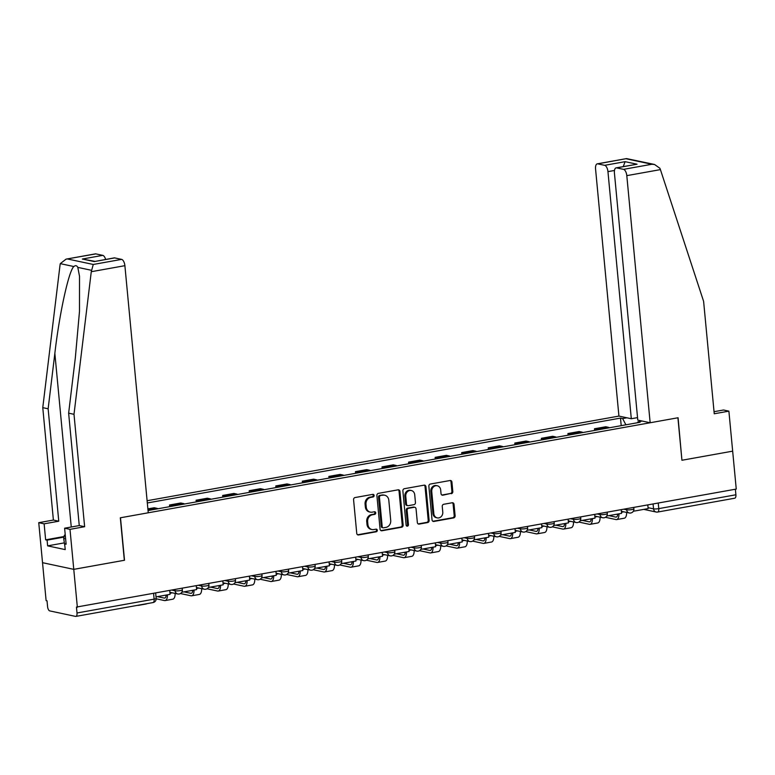 <?xml version="1.0" encoding="UTF-8"?>
<svg xmlns="http://www.w3.org/2000/svg" width="775" height="775" viewBox="0 0 775 775"><rect width="100%" height="100%" fill="white"/><g stroke="black" fill="none" stroke-linecap="round" stroke-linejoin="round"><path stroke-width="1.16" d="M374.122 495.467A1.337 1.172 102 0 0 372.823 494.363L355.066 497.55A1.899 1.666 102 0 0 353.574 499.72L356.752 533.384A1.899 1.666 102 0 0 358.602 534.953L376.359 531.766A1.337 1.172 102 0 0 376.117 529.151L373.812 529.558A6.093 5.347 102 0 1 371.981 529.538A6.093 5.347 102 0 1 367.902 524.539L367.641 521.73A6.093 5.347 102 0 1 372.417 514.784L374.713 514.377A1.337 1.172 102 0 0 374.47 511.752L372.174 512.168A6.093 5.347 102 0 1 370.334 512.139A6.093 5.347 102 0 1 366.255 507.141L365.994 504.341A6.093 5.347 102 0 1 370.779 497.395L373.075 496.978A1.337 1.172 102 0 0 374.122 495.467M370.334 512.139L369.423 511.946A6.093 5.347 102 0 1 365.345 506.947L365.083 504.147A6.093 5.347 102 0 1 369.869 497.201L372.165 496.785A1.337 1.172 102 0 0 372.746 494.382M357.595 534.769A1.899 1.666 102 0 0 357.692 534.76L375.449 531.572A1.337 1.172 102 0 0 376.03 529.16M371.981 529.538L371.07 529.335A6.093 5.347 102 0 1 366.992 524.346L366.73 521.536A6.093 5.347 102 0 1 371.506 514.59L373.802 514.183A1.337 1.172 102 0 0 374.393 511.771M451.321 493.694A1.899 1.666 102 0 0 452.813 491.524L451.922 482.079A1.899 1.666 102 0 0 450.072 480.51L430.358 484.046A1.899 1.666 102 0 0 428.866 486.216L432.043 519.88A1.899 1.666 102 0 0 433.893 521.449L453.608 517.913A1.899 1.666 102 0 0 455.109 515.743L454.024 504.331A1.899 1.666 102 0 0 452.183 502.762L443.736 504.273A1.899 1.666 102 0 0 442.244 506.443L442.777 512.101A5.096 4.466 102 0 1 437.245 517.884A5.096 4.466 102 0 1 433.835 513.709L431.743 491.544A5.096 4.466 102 0 1 437.274 485.76A5.096 4.466 102 0 1 440.684 489.945L441.033 493.636A1.899 1.666 102 0 0 442.883 495.206L450.411 493.501A1.899 1.666 102 0 0 451.903 491.331L451.011 481.885A1.899 1.666 102 0 0 450.178 480.49M66.078 259.131L95.354 253.88A5.822 2.635 79.8 0 1 95.838 253.89L66.078 259.131L60.285 263.645L60.033 265.05L42.77 407.65L53.388 520.054L38.75 522.679L42.528 562.689L73.77 569.354L124.513 560.248L120.493 517.768L677.912 417.773L681.932 460.263L732.666 451.157L736.25 489.073L76.444 607.067L77.006 612.977L154.128 599.143A3.875 0.63 -5.4 0 0 156.172 598.387L155.678 593.214M152.665 602.562A3.875 1.753 -100.2 0 0 152.995 602.572L75.863 616.406A3.875 1.753 -100.2 0 1 75.543 616.396L49.765 610.903A3.875 1.753 -100.2 0 1 47.585 606.709L47.023 600.799L46.113 600.606L42.528 562.689L73.77 569.354L77.355 607.271M399.948 491.398A1.899 1.666 102 0 0 398.098 489.829L378.384 493.365A1.899 1.666 102 0 0 376.892 495.535L380.07 529.199A1.899 1.666 102 0 0 381.92 530.768L401.634 527.232A1.899 1.666 102 0 0 403.136 525.062L399.948 491.398L399.038 491.205A1.899 1.666 102 0 0 398.205 489.819M404.366 488.705L424.09 485.169A1.899 1.666 102 0 1 425.94 486.739L429.118 520.403A1.899 1.666 102 0 1 427.626 522.573L419.188 524.084A1.899 1.666 102 0 1 417.338 522.515L416.049 508.865A1.899 1.666 102 0 0 414.199 507.296L408.599 508.293A1.899 1.666 102 0 0 407.108 510.463L408.454 524.675A1.337 1.172 102 0 1 406.11 525.101L402.874 490.875A1.899 1.666 102 0 1 404.366 488.705M614.468 170.461L607.949 171.633L631.305 418.733L618.925 416.088L147.105 500.728M735.368 489.228L735.901 494.779A3.875 1.753 79.8 0 1 734.758 498.209L657.636 512.052A3.875 1.753 -100.2 0 0 658.769 508.623L735.901 494.779M75.863 616.406A3.875 1.753 -100.2 0 0 77.006 612.977M157.945 508.758A8.922 4.03 -100.2 0 0 156.986 508.342L154.206 507.751L147.88 508.884M169.686 506.656L169.531 505L172.312 505.591A8.922 4.03 79.8 0 1 173.261 506.007M184.498 503.992A8.922 4.03 -100.2 0 0 183.549 503.576L180.769 502.985L169.531 505M196.249 501.89L196.094 500.233L198.865 500.824A8.922 4.03 79.8 0 1 199.824 501.251M211.062 499.236A8.922 4.03 -100.2 0 0 210.102 498.809L207.332 498.218L196.094 500.233M222.803 497.124L222.648 495.467L225.428 496.058A8.922 4.03 79.8 0 1 226.387 496.484M237.625 494.469A8.922 4.03 -100.2 0 0 236.666 494.043L233.885 493.452L222.648 495.467M249.366 492.358L249.211 490.701L251.991 491.302A8.922 4.03 79.8 0 1 252.941 491.718M264.178 489.703A8.922 4.03 -100.2 0 0 263.229 489.287L260.448 488.686L249.211 490.701M275.929 487.591L275.774 485.944L278.545 486.535A8.922 4.03 79.8 0 1 279.504 486.952M290.741 484.937A8.922 4.03 -100.2 0 0 289.782 484.52L287.012 483.929L275.774 485.944M302.492 482.835L302.327 481.178L305.108 481.769A8.922 4.03 79.8 0 1 306.067 482.186M317.304 480.171A8.922 4.03 -100.2 0 0 316.345 479.754L313.565 479.163L302.327 481.178M329.046 478.068L328.891 476.412L331.671 477.003A8.922 4.03 79.8 0 1 332.62 477.429M343.858 475.404A8.922 4.03 -100.2 0 0 342.908 474.988L340.128 474.397L328.891 476.412M355.609 473.302L355.454 471.646L358.234 472.237A8.922 4.03 79.8 0 1 359.183 472.663M370.421 470.648A8.922 4.03 -100.2 0 0 369.462 470.222L366.691 469.631L355.454 471.646M382.172 468.536L382.007 466.879L384.787 467.48A8.922 4.03 79.8 0 1 385.747 467.897M396.984 465.882A8.922 4.03 -100.2 0 0 396.025 465.465L393.245 464.864L382.007 466.879M408.725 463.77L408.57 462.123L411.351 462.714A8.922 4.03 79.8 0 1 412.3 463.13M423.537 461.115A8.922 4.03 -100.2 0 0 422.588 460.699L419.808 460.108L408.57 462.123M435.288 459.013L435.133 457.357L437.914 457.948A8.922 4.03 79.8 0 1 438.863 458.364M450.101 456.349A8.922 4.03 -100.2 0 0 449.151 455.933L446.371 455.342L435.133 457.357M461.852 454.247L461.697 452.59L464.467 453.181A8.922 4.03 79.8 0 1 465.426 453.598M476.664 451.583A8.922 4.03 -100.2 0 0 475.705 451.166L472.924 450.575L461.697 452.59M488.405 449.481L488.25 447.824L491.03 448.415A8.922 4.03 79.8 0 1 491.989 448.841M503.217 446.826A8.922 4.03 -100.2 0 0 502.268 446.4L499.488 445.809L488.25 447.824M514.968 444.714L514.813 443.058L517.593 443.658A8.922 4.03 79.8 0 1 518.543 444.075M529.78 442.06A8.922 4.03 -100.2 0 0 528.831 441.634L526.051 441.043L514.813 443.058M541.531 439.948L541.376 438.301L544.147 438.892A8.922 4.03 79.8 0 1 545.106 439.309M556.343 437.294A8.922 4.03 -100.2 0 0 555.384 436.877L552.604 436.286L541.376 438.301M568.085 435.182L567.93 433.535L570.71 434.126A8.922 4.03 79.8 0 1 571.669 434.543M582.907 432.528A8.922 4.03 -100.2 0 0 581.947 432.111L579.167 431.52L567.93 433.535M594.648 430.425L594.493 428.769L597.273 429.36A8.922 4.03 79.8 0 1 598.222 429.776M609.46 427.761A8.922 4.03 -100.2 0 0 608.511 427.345L605.73 426.754L594.493 428.769M625.89 424.816L622.635 418.558L620.494 418.093L147.318 502.975M622.635 418.558L626.888 417.793M642.194 421.058L637.932 421.813L637.544 422.724M148.035 510.541L640.072 422.268L637.932 421.813M621.211 425.659L620.494 418.093M380.903 530.594A1.899 1.666 102 0 0 381.009 530.575L400.723 527.039A1.899 1.666 102 0 0 402.225 524.869L399.038 491.205M380.467 495.661A1.337 1.172 102 0 0 379.421 497.172L382.211 526.719A1.337 1.172 102 0 0 383.509 527.823L385.931 527.387A6.093 5.347 102 0 0 390.716 520.442L388.808 500.243A6.093 5.347 102 0 0 384.729 495.244A6.093 5.347 102 0 0 382.889 495.225L379.556 495.457A1.337 1.172 102 0 0 378.51 496.978L379.421 497.172M383.112 527.814L382.191 527.62A1.337 1.172 102 0 1 381.3 526.525L378.51 496.978M384.729 495.244L383.819 495.051A6.093 5.347 102 0 0 381.978 495.031L382.889 495.225M379.556 495.457L381.978 495.031M418.171 523.91A1.899 1.666 102 0 0 418.277 523.89L426.715 522.379A1.899 1.666 102 0 0 428.207 520.209L425.029 486.545A1.899 1.666 102 0 0 424.196 485.15M414.77 507.305L413.86 507.102A1.899 1.666 102 0 0 413.288 507.102L407.689 508.1A1.899 1.666 102 0 0 406.197 510.27L407.534 524.481L408.454 524.675M406.565 525.983A1.337 1.172 102 0 0 407.534 524.481M414.712 494.692A5.096 4.466 102 0 0 411.302 490.517A5.096 4.466 102 0 0 405.771 496.3L406.507 504.108A1.899 1.666 102 0 0 408.357 505.678L413.947 504.67A1.899 1.666 102 0 0 415.448 502.5L414.712 494.692M411.302 490.517L410.392 490.323A5.096 4.466 102 0 0 404.86 496.107L405.771 496.3M407.776 505.668L406.865 505.474A1.899 1.666 102 0 1 405.596 503.915L404.86 496.107M441.866 495.022A1.899 1.666 102 0 0 441.973 495.012L450.411 493.501M437.274 485.76L436.364 485.567A5.096 4.466 102 0 0 430.832 491.35L431.743 491.544M437.245 517.884L436.335 517.69A5.096 4.466 102 0 1 432.925 513.515L430.832 491.35M432.876 521.265A1.899 1.666 102 0 0 432.983 521.255L452.697 517.719A1.899 1.666 102 0 0 454.198 515.549L453.113 504.137A1.899 1.666 102 0 0 452.28 502.743M169.725 590.695L170.064 594.357L156.027 596.876M137.795 605.294L137.911 605.323A7.76 3.507 -100.2 0 0 138.56 605.333A7.76 3.507 -100.2 0 0 139.248 605.033M138.56 605.333L146.213 603.958A7.76 3.507 -100.2 0 0 146.911 603.667M91.276 271.715L93.262 264.469L121.617 259.383A5.822 2.635 79.8 0 1 124.891 265.68L91.276 271.715L74.003 414.315L84.63 526.719L69.992 529.344L73.77 569.354L124.339 560.286L120.319 517.797L148.248 512.788L124.891 265.68M64.112 542.907L47.633 545.862L65.216 549.611L64.674 543.895L66.127 544.205L64.616 528.201L79.263 525.576L68.636 413.162L75.34 357.759L79.496 311.298L79.515 276.287L77.81 267.385C76.822 265.476 75.504 265.195 73.848 266.532C68.781 270.766 59.336 313.982 54.851 353.39L48.137 408.793L58.764 521.207L44.127 523.832L45.638 539.836L64.131 536.513M68.636 413.162L74.003 414.315M64.616 528.201L69.992 529.344M79.263 525.576L84.63 526.719M95.838 253.89L102.765 255.363A5.822 2.635 79.8 0 1 105.623 259.441M47.633 545.862L47.091 540.146L45.638 539.836M38.75 522.679L44.127 523.832M53.388 520.054L58.764 521.207M42.77 407.65L48.137 408.793M114.69 257.91L94.259 261.572L114.206 257.901A5.822 2.635 79.8 0 1 114.69 257.91L121.617 259.383M64.674 543.895L66.078 543.643M64.015 537.104L47.091 540.146M94.899 261.359L82.334 259.034L102.765 255.363M650.157 422.753L626.801 175.644A5.822 2.635 -100.2 0 0 623.526 169.347L616.609 167.875A5.822 2.635 -100.2 0 0 616.125 167.865A5.822 2.635 -100.2 0 0 614.42 173.009L637.777 420.108L650.157 422.753L678.086 417.744L681.923 460.195M623.526 169.347L651.882 164.261L654.555 164.484L659.903 168.291L660.416 169.618L703.613 301.368L714.24 413.772L728.887 411.147L723.511 410.004L714.046 411.699M728.887 411.147L732.666 451.157L682.097 460.234M607.949 171.633A5.822 2.635 -100.2 0 0 604.674 165.327L597.757 163.854A5.822 2.635 -100.2 0 0 597.263 163.845A5.822 2.635 -100.2 0 0 595.558 168.989L618.925 416.088M637.534 417.618L631.305 418.733M616.125 167.865L637.04 164.213L616.609 167.875M604.674 165.327L625.105 161.665L623.245 166.586M654.555 164.484L626.539 158.594L597.757 163.854M64.897 546.298L63.715 538.673L64.383 535.215L65.265 535.05M65.613 538.693L63.715 538.673M196.278 585.929L196.627 589.591L181.786 592.255M166.237 595.045A5.231 2.364 79.8 0 1 164.668 598.087A5.231 2.364 79.8 0 1 164.232 598.077L157.403 596.624M166.189 595.491L165.065 595.248M156.192 598.794L164.465 600.557A7.76 3.507 -100.2 0 0 165.114 600.577A7.76 3.507 -100.2 0 0 167.458 594.822M165.114 600.577L172.777 599.201A7.76 3.507 -100.2 0 0 175.121 593.417M222.842 581.173L223.19 584.825L208.349 587.489M192.791 590.279A5.231 2.364 79.8 0 1 191.231 593.33A5.231 2.364 79.8 0 1 190.795 593.321L183.966 591.858M192.752 590.724L191.628 590.482M180.449 593.534L191.028 595.791A7.76 3.507 -100.2 0 0 191.677 595.81A7.76 3.507 -100.2 0 0 194.021 590.056M191.677 595.81L199.34 594.435A7.76 3.507 -100.2 0 0 201.674 588.661M249.405 576.406L249.744 580.058L234.912 582.722M219.354 585.512A5.231 2.364 79.8 0 1 217.794 588.564A5.231 2.364 79.8 0 1 217.349 588.554L210.529 587.092M219.315 585.958L218.182 585.726M207.012 588.777L217.591 591.025A7.76 3.507 -100.2 0 0 218.24 591.044A7.76 3.507 -100.2 0 0 220.575 585.29M218.24 591.044L225.903 589.668A7.76 3.507 -100.2 0 0 228.237 583.895M275.968 571.64L276.307 575.292L261.466 577.956M245.917 580.746A5.231 2.364 79.8 0 1 244.348 583.798A5.231 2.364 79.8 0 1 243.912 583.788L237.082 582.335M245.869 581.202L244.745 580.959M233.566 584.011L244.144 586.268A7.76 3.507 -100.2 0 0 244.793 586.278A7.76 3.507 -100.2 0 0 247.138 580.523M244.793 586.278L252.456 584.902A7.76 3.507 -100.2 0 0 254.801 579.128M302.521 566.874L302.87 570.526L288.029 573.19M272.471 575.98A5.231 2.364 79.8 0 1 270.911 579.032A5.231 2.364 79.8 0 1 270.475 579.022L263.645 577.569M272.432 576.435L271.308 576.193M260.129 579.245L270.707 581.502A7.76 3.507 -100.2 0 0 271.357 581.512A7.76 3.507 -100.2 0 0 273.701 575.767M271.357 581.512L279.019 580.136A7.76 3.507 -100.2 0 0 281.354 574.362M329.084 562.107L329.433 565.769L314.592 568.424M299.034 571.214A5.231 2.364 79.8 0 1 297.474 574.265A5.231 2.364 79.8 0 1 297.038 574.256L290.208 572.803M298.995 571.669L297.862 571.427M286.692 574.478L297.271 576.736A7.76 3.507 -100.2 0 0 297.92 576.745A7.76 3.507 -100.2 0 0 300.254 571.001M297.92 576.745L305.582 575.379A7.76 3.507 -100.2 0 0 307.917 569.596M355.647 557.351L355.987 561.003L341.145 563.667M325.597 566.457A5.231 2.364 79.8 0 1 324.028 569.499A5.231 2.364 79.8 0 1 323.592 569.489L316.762 568.036M325.558 566.903L324.425 566.661M313.245 569.712L323.824 571.969A7.76 3.507 -100.2 0 0 324.473 571.989A7.76 3.507 -100.2 0 0 326.817 566.234M324.473 571.989L332.136 570.613A7.76 3.507 -100.2 0 0 334.48 564.839M382.201 552.585L382.55 556.237L367.708 558.901M352.16 561.691A5.231 2.364 79.8 0 1 350.591 564.743A5.231 2.364 79.8 0 1 350.155 564.733L343.325 563.27M352.112 562.137L350.988 561.904M339.808 564.956L350.387 567.203A7.76 3.507 -100.2 0 0 351.036 567.222A7.76 3.507 -100.2 0 0 353.381 561.468M351.036 567.222L358.699 565.847A7.76 3.507 -100.2 0 0 361.034 560.073M408.764 547.818L409.113 551.471L394.272 554.135M378.713 556.925A5.231 2.364 79.8 0 1 377.154 559.976A5.231 2.364 79.8 0 1 376.718 559.967L369.888 558.513M378.675 557.38L377.541 557.138M366.372 560.189L376.95 562.447A7.76 3.507 -100.2 0 0 377.599 562.456A7.76 3.507 -100.2 0 0 379.934 556.702M377.599 562.456L385.262 561.081A7.76 3.507 -100.2 0 0 387.597 555.307M435.327 543.052L435.666 546.704L420.825 549.368M405.277 552.158A5.231 2.364 79.8 0 1 403.707 555.21A5.231 2.364 79.8 0 1 403.271 555.2L396.442 553.747M405.238 552.614L404.104 552.372M392.925 555.423L403.504 557.68A7.76 3.507 -100.2 0 0 404.153 557.69A7.76 3.507 -100.2 0 0 406.497 551.945M404.153 557.69L411.816 556.314A7.76 3.507 -100.2 0 0 414.16 550.541M461.881 538.286L462.229 541.948L447.388 544.602M431.84 547.392A5.231 2.364 79.8 0 1 430.27 550.444A5.231 2.364 79.8 0 1 429.834 550.434L423.005 548.981M431.791 547.847L430.668 547.605M419.488 550.657L430.067 552.914A7.76 3.507 -100.2 0 0 430.716 552.924A7.76 3.507 -100.2 0 0 433.06 547.179M430.716 552.924L438.379 551.558A7.76 3.507 -100.2 0 0 440.713 545.774M488.444 533.52L488.793 537.182L473.951 539.846M458.393 542.636A5.231 2.364 79.8 0 1 456.833 545.678A5.231 2.364 79.8 0 1 456.397 545.668L449.568 544.215M458.354 543.081L457.231 542.839M446.051 545.891L456.63 548.148A7.76 3.507 -100.2 0 0 457.279 548.167A7.76 3.507 -100.2 0 0 459.614 542.413M457.279 548.167L464.942 546.792A7.76 3.507 -100.2 0 0 467.277 541.018M515.007 528.763L515.346 532.415L500.505 535.079M484.956 537.869A5.231 2.364 79.8 0 1 483.397 540.921A5.231 2.364 79.8 0 1 482.951 540.911L476.121 539.448M484.918 538.315L483.784 538.073M472.614 541.124L483.183 543.382A7.76 3.507 -100.2 0 0 483.832 543.401A7.76 3.507 -100.2 0 0 486.177 537.647M483.832 543.401L491.495 542.025A7.76 3.507 -100.2 0 0 493.84 536.252M541.56 523.997L541.909 527.649L527.068 530.313M511.519 533.103A5.231 2.364 79.8 0 1 509.95 536.155A5.231 2.364 79.8 0 1 509.514 536.145L502.684 534.692M511.471 533.549L510.347 533.316M499.168 536.368L509.747 538.615A7.76 3.507 -100.2 0 0 510.396 538.635A7.76 3.507 -100.2 0 0 512.74 532.88M510.396 538.635L518.058 537.259A7.76 3.507 -100.2 0 0 520.403 531.485M568.123 519.231L568.472 522.883L553.631 525.547M538.073 528.337A5.231 2.364 79.8 0 1 536.513 531.388A5.231 2.364 79.8 0 1 536.077 531.379L529.248 529.926M538.034 528.792L536.91 528.55M525.731 531.602L536.31 533.859A7.76 3.507 -100.2 0 0 536.959 533.868A7.76 3.507 -100.2 0 0 539.293 528.124M536.959 533.868L544.622 532.493A7.76 3.507 -100.2 0 0 546.956 526.719M594.687 514.464L595.026 518.126L580.184 520.781M564.636 523.571A5.231 2.364 79.8 0 1 563.076 526.622A5.231 2.364 79.8 0 1 562.631 526.613L555.801 525.159M564.597 524.026L563.464 523.784M552.294 526.835L562.873 529.092A7.76 3.507 -100.2 0 0 563.522 529.102A7.76 3.507 -100.2 0 0 565.857 523.357M563.522 529.102L571.175 527.727A7.76 3.507 -100.2 0 0 573.519 521.953M621.24 509.698L621.589 513.36L606.748 516.024M591.199 518.814A5.231 2.364 79.8 0 1 589.63 521.856A5.231 2.364 79.8 0 1 589.194 521.846L582.364 520.393M591.151 519.26L590.027 519.018M578.847 522.069L589.426 524.326A7.76 3.507 -100.2 0 0 590.075 524.346A7.76 3.507 -100.2 0 0 592.42 518.591M590.075 524.346L597.738 522.97A7.76 3.507 -100.2 0 0 600.083 517.196M647.803 504.942L648.152 508.594L633.311 511.258M617.752 514.048A5.231 2.364 79.8 0 1 616.193 517.099A5.231 2.364 79.8 0 1 615.757 517.09L608.927 515.627M617.714 514.493L616.59 514.251M605.411 517.303L615.989 519.56A7.76 3.507 -100.2 0 0 616.638 519.579A7.76 3.507 -100.2 0 0 618.973 513.825M616.638 519.579L624.301 518.204A7.76 3.507 -100.2 0 0 626.636 512.43M648.065 507.673L653.548 508.846A3.875 0.63 -5.4 0 0 658.769 508.623L658.246 503.062M653.083 503.992L653.548 508.846A3.875 3.4 -78 0 0 656.144 512.023A3.875 3.875 0 0 0 657.636 512.052A3.875 1.753 -100.2 0 1 657.307 512.042A3.875 3.4 -78 0 1 656.144 512.023L643.754 509.378M581.947 432.111L570.71 434.126M555.384 436.877L544.147 438.892M528.831 441.634L517.593 443.658M502.268 446.4L491.03 448.415M475.705 451.166L464.467 453.181M449.151 455.933L437.914 457.948M422.588 460.699L411.351 462.714M396.025 465.465L384.787 467.48M369.462 470.222L358.234 472.237M342.908 474.988L331.671 477.003M316.345 479.754L305.108 481.769M289.782 484.52L278.545 486.535M263.229 489.287L251.991 491.302M236.666 494.043L225.428 496.058M210.102 498.809L198.865 500.824M183.549 503.576L172.312 505.591M156.986 508.342L147.977 509.96M608.511 427.345L597.273 429.36M623.923 509.223L626.626 509.795A3.875 0.63 -5.4 0 0 630.995 509.708A3.875 0.63 -5.4 0 0 633.892 508.817L633.766 507.46M626.529 508.758L626.626 509.795A3.875 3.4 -78 0 0 629.222 512.982A3.875 3.875 0 0 0 633.892 508.817M597.37 513.99L600.063 514.561A3.875 0.63 -5.4 0 0 604.432 514.474A3.875 0.63 -5.4 0 0 607.329 513.583L607.203 512.217M599.966 513.515L600.063 514.561A3.875 3.4 -78 0 0 602.659 517.739A3.875 3.875 0 0 0 607.329 513.583M570.807 518.746L573.5 519.327A3.875 0.63 -5.4 0 0 577.879 519.231A3.875 0.63 -5.4 0 0 580.775 518.349L580.64 516.983M573.403 518.281L573.5 519.327A3.875 3.4 -78 0 0 576.096 522.505A3.875 3.875 0 0 0 580.775 518.349M544.244 523.512L546.947 524.084A3.875 0.63 -5.4 0 0 551.316 523.997A3.875 0.63 -5.4 0 0 554.212 523.115L554.086 521.749M546.85 523.048L546.947 524.084A3.875 3.4 -78 0 0 549.543 527.271A3.875 3.875 0 0 0 554.212 523.115M517.69 528.279L520.383 528.85A3.875 0.63 -5.4 0 0 524.752 528.763A3.875 0.63 -5.4 0 0 527.649 527.882L527.523 526.516M520.287 527.814L520.383 528.85A3.875 3.4 -78 0 0 522.98 532.038A3.875 3.875 0 0 0 527.649 527.882M491.127 533.045L493.82 533.617A3.875 0.63 -5.4 0 0 498.199 533.529A3.875 0.63 -5.4 0 0 501.086 532.638L500.96 531.282M493.723 532.58L493.82 533.617A3.875 3.4 -78 0 0 496.417 536.804A3.875 3.875 0 0 0 501.086 532.638M464.564 537.811L467.267 538.383A3.875 0.63 -5.4 0 0 471.636 538.296A3.875 0.63 -5.4 0 0 474.532 537.404L474.397 536.038M467.17 537.337L467.267 538.383A3.875 3.4 -78 0 0 469.863 541.56A3.875 3.875 0 0 0 474.532 537.404M438.011 542.568L440.704 543.149A3.875 0.63 -5.4 0 0 445.073 543.052A3.875 0.63 -5.4 0 0 447.969 542.171L447.843 540.805M440.607 542.103L440.704 543.149A3.875 3.4 -78 0 0 443.3 546.327A3.875 3.875 0 0 0 447.969 542.171M411.448 547.334L414.141 547.915A3.875 0.63 -5.4 0 0 418.519 547.818A3.875 0.63 -5.4 0 0 421.406 546.937L421.28 545.571M414.044 546.869L414.141 547.915A3.875 3.4 -78 0 0 416.737 551.093A3.875 3.875 0 0 0 421.406 546.937M384.884 552.1L387.587 552.672A3.875 0.63 -5.4 0 0 391.956 552.585A3.875 0.63 -5.4 0 0 394.853 551.703L394.717 550.337M387.481 551.635L387.587 552.672A3.875 3.4 -78 0 0 390.183 555.859A3.875 3.875 0 0 0 394.853 551.703M358.331 556.867L361.024 557.438A3.875 0.63 -5.4 0 0 365.393 557.351A3.875 0.63 -5.4 0 0 368.29 556.46L368.164 555.103M360.927 556.402L361.024 557.438A3.875 3.4 -78 0 0 363.62 560.625A3.875 3.875 0 0 0 368.29 556.46M331.768 561.633L334.461 562.204A3.875 0.63 -5.4 0 0 338.84 562.117A3.875 0.63 -5.4 0 0 341.727 561.226L341.601 559.87M334.364 561.168L334.461 562.204A3.875 3.4 -78 0 0 337.057 565.382A3.875 3.875 0 0 0 341.727 561.226M305.205 566.389L307.907 566.971A3.875 0.63 -5.4 0 0 312.277 566.883A3.875 0.63 -5.4 0 0 315.173 565.992L315.037 564.626M307.801 565.924L307.907 566.971A3.875 3.4 -78 0 0 310.504 570.148A3.875 3.875 0 0 0 315.173 565.992M278.651 571.156L281.344 571.737A3.875 0.63 -5.4 0 0 285.713 571.64A3.875 0.63 -5.4 0 0 288.61 570.758L288.484 569.393M281.248 570.691L281.344 571.737A3.875 3.4 -78 0 0 283.941 574.914A3.875 3.875 0 0 0 288.61 570.758M252.088 575.922L254.781 576.493A3.875 0.63 -5.4 0 0 259.16 576.406A3.875 0.63 -5.4 0 0 262.047 575.525L261.921 574.159M254.684 575.457L254.781 576.493A3.875 3.4 -78 0 0 257.377 579.681A3.875 3.875 0 0 0 262.047 575.525M225.525 580.688L228.228 581.26A3.875 0.63 -5.4 0 0 232.597 581.173A3.875 0.63 -5.4 0 0 235.493 580.281L235.358 578.925M228.121 580.223L228.228 581.26A3.875 3.4 -78 0 0 230.824 584.447A3.875 3.875 0 0 0 235.493 580.281M198.972 585.454L201.665 586.026A3.875 0.63 -5.4 0 0 206.034 585.939A3.875 0.63 -5.4 0 0 208.93 585.048L208.804 583.691M201.568 584.989L201.665 586.026A3.875 3.4 -78 0 0 204.261 589.213A3.875 3.875 0 0 0 208.93 585.048M172.408 590.211L175.102 590.792A3.875 0.63 -5.4 0 0 179.48 590.705A3.875 0.63 -5.4 0 0 182.367 589.814L182.241 588.448M175.005 589.746L175.102 590.792A3.875 3.4 -78 0 0 177.698 593.97A3.875 3.875 0 0 0 182.367 589.814M178.87 593.989A3.875 3.4 -78 0 1 177.698 593.97L169.87 592.303M205.433 589.223A3.875 3.4 -78 0 1 204.261 589.213L196.433 587.537M231.987 584.457A3.875 3.4 -78 0 1 230.824 584.447L222.997 582.771M258.55 579.7A3.875 3.4 -78 0 1 257.377 579.681L249.56 578.014M285.113 574.934A3.875 3.4 -78 0 1 283.941 574.914L276.113 573.248M311.666 570.167A3.875 3.4 -78 0 1 310.504 570.148L302.676 568.482M338.229 565.401A3.875 3.4 -78 0 1 337.057 565.382L329.239 563.716M364.793 560.635A3.875 3.4 -78 0 1 363.62 560.625L355.793 558.949M391.346 555.878A3.875 3.4 -78 0 1 390.183 555.859L382.356 554.193M417.909 551.112A3.875 3.4 -78 0 1 416.737 551.093L408.919 549.427M444.472 546.346A3.875 3.4 -78 0 1 443.3 546.327L435.472 544.66M471.026 541.58A3.875 3.4 -78 0 1 469.863 541.56L462.036 539.894M497.589 536.813A3.875 3.4 -78 0 1 496.417 536.804L488.599 535.128M524.152 532.057A3.875 3.4 -78 0 1 522.98 532.038L515.152 530.371M550.705 527.291A3.875 3.4 -78 0 1 549.543 527.271L541.715 525.605M577.268 522.524A3.875 3.4 -78 0 1 576.096 522.505L568.278 520.839M603.832 517.758A3.875 3.4 -78 0 1 602.659 517.739L594.832 516.072M630.385 512.992A3.875 3.4 -78 0 1 629.222 512.982L621.395 511.306M153.605 593.592L154.128 599.143A3.875 1.753 -100.2 0 1 152.995 602.572A3.875 3.875 0 0 0 156.172 598.387M369.869 497.201L370.779 497.395M365.083 504.147L365.994 504.341M365.345 506.947L366.255 507.141M373.802 514.183L374.713 514.377M371.506 514.59L372.417 514.784M366.73 521.536L367.641 521.73M366.992 524.346L367.902 524.539M375.449 531.572L376.359 531.766M357.692 534.76L358.602 534.953M372.165 496.785L373.075 496.978M402.225 524.869L403.136 525.062M400.723 527.039L401.634 527.232M381.009 530.575L381.92 530.768M381.3 526.525L382.211 526.719M425.029 486.545L425.94 486.739M428.207 520.209L429.118 520.403M426.715 522.379L427.626 522.573M418.277 523.89L419.188 524.084M413.288 507.102L414.199 507.296M407.689 508.1L408.599 508.293M406.197 510.27L407.108 510.463M405.596 503.915L406.507 504.108M441.973 495.012L442.883 495.206M432.925 513.515L433.835 513.709M453.113 504.137L454.024 504.331M454.198 515.549L455.109 515.743M452.697 517.719L453.608 517.913M432.983 521.255L433.893 521.449M451.011 481.885L451.922 482.079M451.903 491.331L452.813 491.524M91.372 270.272L77.81 267.385M73.848 266.532L60.285 263.645M67.493 258.976L93.262 264.469M94.259 261.572L82.334 259.034M71.261 527.01L54.851 353.39M651.882 164.261L626.103 158.768M625.105 161.665L637.04 164.213M660.416 169.618L626.801 175.644M169.967 593.253L172.331 592.827M164.232 598.077L165.075 597.932M196.521 588.487L198.884 588.06M190.795 593.321L191.638 593.166M223.084 583.72L225.447 583.294M217.349 588.554L218.201 588.399M249.647 578.954L252.011 578.538M243.912 583.788L244.755 583.633M276.2 574.197L278.564 573.771M270.475 579.022L271.318 578.867M302.763 569.431L305.127 569.005M297.038 574.256L297.881 574.11M329.327 564.665L331.69 564.239M323.592 569.489L324.444 569.344M355.88 559.899L358.244 559.472M350.155 564.733L350.998 564.578M382.443 555.132L384.807 554.716M376.718 559.967L377.561 559.812M409.006 550.376L411.37 549.95M403.271 555.2L404.124 555.045M435.569 545.61L437.933 545.183M429.834 550.434L430.677 550.289M462.123 540.843L464.487 540.417M456.397 545.668L457.24 545.523M488.686 536.077L491.05 535.651M482.951 540.911L483.803 540.756M515.249 531.311L517.613 530.894M509.514 536.145L510.357 535.99M541.803 526.554L544.166 526.128M536.077 531.379L536.92 531.224M568.366 521.788L570.729 521.362M562.631 526.613L563.483 526.467M594.929 517.022L597.292 516.596M589.194 521.846L590.037 521.701M621.482 512.256L623.846 511.829M615.757 517.09L616.6 516.935M597.263 163.845L626.539 158.594"/></g></svg>

